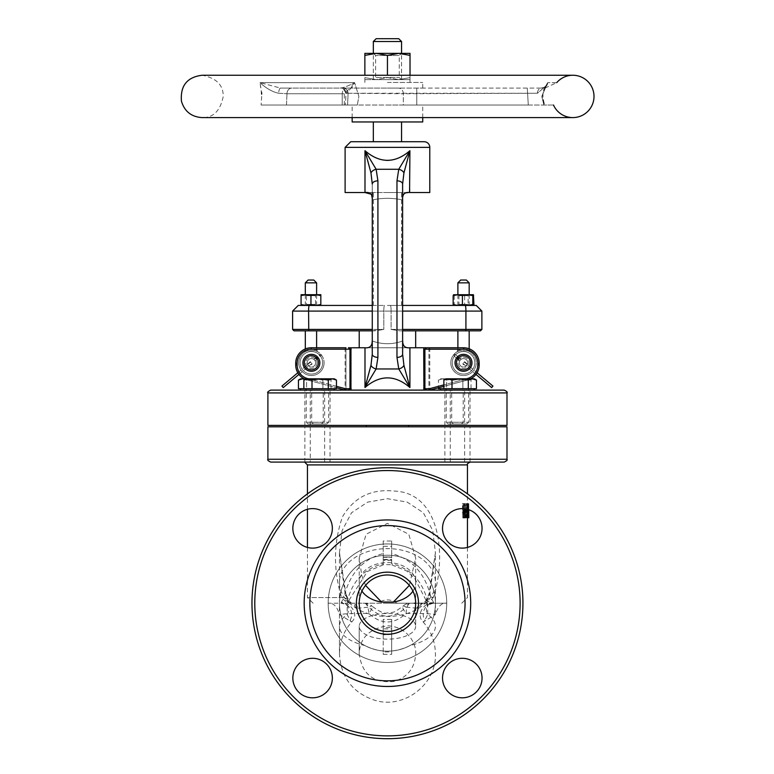 <?xml version="1.0" encoding="UTF-8"?>
<svg xmlns="http://www.w3.org/2000/svg" width="774" height="774" viewBox="0 0 774 774"><rect width="100%" height="100%" fill="white"/><g stroke="black" fill="none" stroke-linecap="round" stroke-linejoin="round"><path stroke-width="0.58" stroke-dasharray="3.87 2.9" d="M465.551 518.019L464.352 516.713L463.868 503.603L464.526 503.603L464.729 515.261L465.551 516.413L466.277 515.261L466.877 503.603L466.558 516.713L465.551 518.019L464.081 518.019L465.106 516.713L465.426 503.603L464.816 515.261L464.081 516.413L463.239 515.261L463.036 503.603L462.359 503.603L462.852 516.713L464.081 518.019M465.551 516.413L464.081 516.413M464.526 503.603L463.036 503.603M463.868 503.603L462.359 503.603M464.352 516.713L462.852 516.713M468.541 509.631L468.222 503.603L464.971 503.603M468.289 503.603L468.638 517.719L468.473 512.098L467.08 517.719L468.289 503.603L465.426 503.603M468.812 509.718L468.812 503.603L468.734 509.689M467.835 503.603L467.835 509.408M468.096 509.486L468.096 505.548L468.357 509.563M468.222 503.603L466.799 503.603L467.322 514.778L467.399 503.603L467.399 517.719L466.674 505.548L466.412 517.719M466.412 517.458L466.799 503.603M468.734 514.778L467.322 514.778M468.734 503.603L467.322 503.603M468.812 503.603L467.399 503.603M468.86 517.719L467.399 517.719L467.448 515.02L467.399 517.719L468.812 517.719L467.448 517.719L467.448 493.87M467.303 517.719L466.674 517.719M468.096 505.548L466.674 505.548M466.896 516.587L463.104 517.719M467.467 509.302L466.896 504.725L465.6 503.603L464.129 503.603L465.455 504.725L466.045 510.676L465.445 516.587M465.609 517.719L464.139 517.719M465.6 503.603L464.129 503.603M464.594 503.603L464.594 508.741M463.104 508.624L463.104 503.603M465.193 508.828L465.193 505.229L466.616 506.07L463.723 505.229L463.723 516.094L465.203 515.155M465.629 505.229L464.158 505.229M465.193 505.229L463.723 505.229M465.609 508.895L465.164 506.07M466.616 506.07L467.07 509.195M468.27 505.229L468.299 510.53L468.473 505.229L466.848 505.229L467.061 510.53L466.403 507.58L466.848 505.229M468.299 510.53L466.877 510.53M467.96 509.805L466.529 509.805M468.473 510.53L467.061 510.53M468.473 505.229L467.061 505.229M467.97 505.712L466.548 505.712M468.638 503.603L466.867 503.603L466.345 504.348L466.558 511.575L465.638 517.719L466.819 512.098L467.061 517.719L465.638 517.719M468.638 517.719L467.225 517.719L467.225 503.603M467.989 511.575L466.558 511.575M468.473 517.719L467.225 517.719M468.473 512.098L467.061 512.098M468.241 512.098L466.819 512.098M467.564 517.719L466.122 517.719M468.812 517.719L468.812 515.02L467.448 515.02M468.86 515.02L467.399 515.02M383.207 546.309L383.207 556.961L391.683 556.961L391.683 546.309L383.207 546.309L383.207 541.007L391.683 541.007L391.683 553.526C412.329 559.157 425.429 573.834 430.992 597.567L433.479 602.269A11.291 8.901 -151.3 0 0 427.296 606.245A11.291 8.901 -151.3 0 0 427.722 614.45L427.674 601.524A11.291 2.167 -17.5 0 1 426.368 600.972A11.291 2.167 -17.5 0 1 430.992 597.567L433.266 597.567C447.033 556.254 440.435 492.158 393.55 491.035C371.027 488.81 353.999 497.401 342.456 516.829C333.449 543.029 333.178 569.945 341.624 597.567L344.991 600.982L351.202 603.217A11.291 8.33 90 0 1 358.101 608.19L355.798 608.045A11.291 7.508 -72.8 0 0 351.677 603.265L364.409 603.217A11.291 5.786 90 0 1 368.801 607.145L358.101 608.19M383.207 541.007L383.207 553.536C362.561 559.167 349.451 573.844 343.898 597.567A11.291 2.167 17.5 0 1 348.523 600.963A11.291 2.167 17.5 0 1 347.216 601.524L347.168 614.45L350.119 620.409L351.677 622.035L339.467 614.508L347.381 613.666L368.801 613.385C381.234 624.821 393.656 624.821 406.089 613.385A11.291 4.412 90 0 1 410.481 603.217L425.245 603.062L429.899 600.982L433.266 597.567A11.291 2.216 -163.4 0 1 428.912 594.335A11.291 2.216 -163.4 0 1 429.773 593.813L425.729 603.004A11.291 3.57 -142.9 0 1 425.739 600.992A11.291 3.57 -142.9 0 1 429.899 600.982M504.164 462.088L270.726 462.088M462.92 462.088L444.866 462.088L462.92 462.088M468.328 462.088L450.274 462.088L468.328 462.088M310.268 426.803L310.268 462.088L330.034 462.088L330.034 426.803L310.268 426.803L330.034 426.803M322.922 462.088L304.859 462.088L322.922 462.088M270.726 390.106L504.164 390.106M506.989 425.39L267.901 425.39M324.625 390.106L304.859 390.106L324.625 390.106L324.625 425.39L304.859 425.39L324.625 425.39M330.034 390.106L310.268 390.106L330.034 390.106L330.034 425.39L310.268 425.39L330.034 425.39M470.031 390.106L450.274 390.106L470.031 390.106L470.031 425.39L450.274 425.39L470.031 425.39M464.623 390.106L444.866 390.106L464.623 390.106L464.623 425.39L444.866 425.39L464.623 425.39M506.989 426.803L267.901 426.803M351.677 603.256A11.291 7.508 -72.8 0 0 349.645 603.062M351.677 603.265L349.151 600.992L345.978 594.335A11.291 2.216 -16.6 0 0 345.117 593.813L349.161 603.004A47.988 33.93 0 0 1 339.467 582.541A47.988 33.93 0 0 1 387.445 548.621A47.988 33.93 0 0 1 435.433 582.541A47.988 33.93 0 0 1 425.729 603.004L419.092 608.045A47.988 33.93 0 0 1 355.798 608.045L349.161 603.004A11.291 3.57 -37.1 0 0 349.151 600.992A11.291 3.57 -37.1 0 0 344.991 600.982M345.117 593.813L339.467 552.723L345.968 594.335A11.291 2.216 -16.6 0 1 341.624 597.567L307.442 597.567L343.898 597.567L341.411 602.269A11.291 8.901 151.3 0 1 347.594 606.245L348.513 600.963M339.467 552.723L342.089 530.616L351.56 512.727L367.689 502.113L387.445 498.708L407.201 502.103L423.339 512.717L432.801 530.616L435.423 552.723L429.773 593.813M423.214 603.265L423.688 603.217A11.291 8.33 -90 0 0 416.789 608.19L419.092 608.045A11.291 7.508 -107.2 0 1 423.214 603.265L425.739 600.992L428.912 594.335M423.214 603.256A11.291 7.508 -107.2 0 1 425.245 603.062M416.789 608.19L406.089 607.145A11.291 5.786 -90 0 1 410.481 603.217A11.291 11.291 0 0 0 402.828 606.197A11.291 2.622 -132.7 0 0 406.089 613.385L427.519 613.666L435.433 614.508L423.214 622.035L424.781 620.409L427.722 614.45A47.988 21.807 0 0 1 435.433 626.311A47.988 21.807 0 0 1 410.026 645.555C394.992 653.033 379.937 653.033 364.864 645.555A47.988 47.988 0 0 1 387.445 555.229A47.988 47.988 0 0 1 435.433 603.217A47.988 47.988 0 0 1 387.445 651.195A47.988 47.988 0 0 1 339.467 603.217A47.988 47.988 0 0 0 387.445 651.195A47.988 47.988 0 0 0 435.433 603.217A47.988 47.988 0 0 0 387.445 555.229A47.988 47.988 0 0 0 339.467 603.217A47.988 47.988 0 0 1 387.445 555.229A47.988 47.988 0 0 1 435.433 603.217A47.988 47.988 0 0 1 387.445 651.195A47.988 47.988 0 0 1 339.467 603.217A47.988 47.988 0 0 1 387.445 555.229A47.988 47.988 0 0 1 410.026 645.555M364.409 603.217A11.291 11.291 0 0 1 372.062 606.197A11.291 2.622 -47.3 0 0 368.801 607.145C381.234 619.123 393.656 619.123 406.089 607.145A11.291 2.622 -132.7 0 0 402.828 606.197C393.231 613.24 394.808 612.05 386.758 613.008C384.426 613.995 379.531 611.721 372.062 606.197A11.291 2.622 -47.3 0 1 368.801 613.385A11.291 4.412 -90 0 0 364.409 603.217L351.202 603.217M383.207 651.931L383.207 634.399L391.683 634.399L391.683 619.432L391.683 628.885L383.207 628.885L383.207 634.187L391.683 634.525L383.207 634.525L383.207 627.521L383.207 654.349L391.683 654.349L391.683 651.931L383.207 651.931L383.207 654.349M383.207 628.885L383.207 619.432L391.683 619.432M383.207 619.432L383.207 634.825L391.683 634.399L391.683 651.931M423.688 603.217L446.724 603.217A59.279 59.279 0 0 0 357.811 551.881A59.279 59.279 0 0 0 357.811 654.543A59.279 59.279 0 0 0 446.724 603.217C441.848 602.424 438.084 606.197 435.433 614.517L435.433 552.684M433.479 602.269L433.556 603.217L446.579 603.217L410.481 603.217M391.683 628.885L391.683 634.187L391.683 627.521L383.207 627.521M391.683 627.521L391.683 654.349M350.119 620.409A11.291 10.304 90 0 0 350.322 608.993A11.291 10.304 90 0 0 341.334 603.217C347.033 600.024 360.81 613.211 351.677 622.035C343.675 631.197 339.602 641.859 339.467 654.02L339.467 614.508C337.164 606.468 333.401 602.704 328.176 603.217A59.279 59.279 0 0 1 417.08 551.881A59.279 59.279 0 0 1 417.08 654.543A59.279 59.279 0 0 1 328.176 603.217L341.334 603.217L341.411 602.269M364.864 645.555A47.988 21.807 0 0 1 339.467 626.311L339.467 654.02C340.87 677.414 352.683 692.856 374.887 700.335C403.98 709.361 436.536 684.458 435.433 654.02C435.288 641.859 431.215 631.197 423.214 622.035C414.129 613.279 427.722 600.063 433.556 603.217A11.291 10.304 -90 0 0 424.568 608.993A11.291 10.304 -90 0 0 424.781 620.409M339.467 552.684L339.467 626.311A47.988 21.807 0 0 1 347.168 614.45A11.291 8.901 151.3 0 0 347.594 606.245C347.391 605.2 345.301 604.194 341.334 603.217M391.683 553.526L391.683 560.453M427.674 601.524C422.565 581.022 410.578 568.435 391.692 563.782L391.683 557.193L383.207 556.961L383.207 564.672L391.683 564.672L391.683 559.737L383.207 559.737L383.207 563.772C364.312 568.445 352.315 581.022 347.216 601.524M391.683 560.444L383.207 560.453L383.207 553.536M383.207 560.453L383.207 559.737L383.207 560.453M520.109 603.217A132.664 132.664 0 0 0 321.113 488.326A132.664 132.664 0 0 0 321.113 718.098A132.664 132.664 0 0 0 520.109 603.217A132.664 132.664 0 0 0 321.113 488.326A132.664 132.664 0 0 0 321.113 718.098A132.664 132.664 0 0 0 520.109 603.217A132.664 132.664 0 0 1 321.113 718.098A132.664 132.664 0 0 1 321.113 488.326A132.664 132.664 0 0 1 520.109 603.217M482.047 528.371A19.756 19.756 0 0 1 452.413 545.476A19.756 19.756 0 0 1 452.413 511.256A19.756 19.756 0 0 1 482.047 528.371A19.756 19.756 0 0 1 452.413 545.476A19.756 19.756 0 0 1 452.413 511.256A19.756 19.756 0 0 1 482.047 528.371A19.756 19.756 0 0 1 452.413 545.476A19.756 19.756 0 0 1 452.413 511.256A19.756 19.756 0 0 1 482.047 528.371M332.356 528.371A19.756 19.756 0 0 1 302.721 545.476A19.756 19.756 0 0 1 302.721 511.256A19.756 19.756 0 0 1 332.356 528.371A19.756 19.756 0 0 1 302.721 545.476A19.756 19.756 0 0 1 302.721 511.256A19.756 19.756 0 0 1 332.356 528.371A19.756 19.756 0 0 1 302.721 545.476A19.756 19.756 0 0 1 302.721 511.256A19.756 19.756 0 0 1 332.356 528.371M332.356 678.063A19.756 19.756 0 0 1 302.721 695.168A19.756 19.756 0 0 1 302.721 660.948A19.756 19.756 0 0 1 332.356 678.063A19.756 19.756 0 0 1 302.721 695.168A19.756 19.756 0 0 1 302.721 660.948A19.756 19.756 0 0 1 332.356 678.063A19.756 19.756 0 0 1 302.721 695.168A19.756 19.756 0 0 1 302.721 660.948A19.756 19.756 0 0 1 332.356 678.063M482.047 678.063A19.756 19.756 0 0 1 452.413 695.168A19.756 19.756 0 0 1 452.413 660.948A19.756 19.756 0 0 1 482.047 678.063A19.756 19.756 0 0 1 452.413 695.168A19.756 19.756 0 0 1 452.413 660.948A19.756 19.756 0 0 1 482.047 678.063A19.756 19.756 0 0 1 452.413 695.168A19.756 19.756 0 0 1 452.413 660.948A19.756 19.756 0 0 1 482.047 678.063M391.683 541.007L391.683 546.309M397.014 603.217C390.638 598.805 384.252 598.805 377.876 603.217L397.014 603.217M366.276 425.39L408.614 425.39L366.276 425.39M366.276 426.803L408.614 426.803L366.276 426.803M462.92 426.803L444.866 426.803L462.92 426.803M468.328 426.803L450.274 426.803L468.328 426.803M322.922 426.803L304.859 426.803L322.922 426.803M365.551 585.396L361.826 575.788L359.223 558.112L366.092 534.263L387.445 523.34L408.798 534.263L415.667 558.112L409.34 585.396M387.445 603.217L415.667 603.217A28.222 28.222 0 0 1 387.445 631.439A28.222 28.222 0 0 1 359.223 603.217L387.445 603.217M414.293 603.217L359.223 603.217A28.222 28.222 0 0 1 387.445 574.985A28.222 28.222 0 0 1 415.667 603.217A28.222 28.222 0 0 1 373.329 627.656A28.222 28.222 0 0 1 373.329 578.768A28.222 28.222 0 0 1 415.667 603.217A28.222 28.222 0 0 1 387.445 631.439A28.222 28.222 0 0 1 359.223 603.217A28.222 28.222 0 0 1 387.445 574.985A28.222 28.222 0 0 1 415.667 603.217L415.667 626.311A28.222 12.829 0 0 1 387.445 639.14A28.222 12.829 0 0 1 359.223 626.311A28.222 12.829 0 0 1 387.445 613.482A28.222 12.829 0 0 1 415.667 626.311L415.667 582.541A28.222 19.96 0 0 1 412.939 591.104M522.934 603.217A135.479 135.479 0 0 1 387.445 738.696A135.479 135.479 0 0 1 251.966 603.217A135.479 135.479 0 0 1 387.445 467.728A135.479 135.479 0 0 1 522.934 603.217A135.479 135.479 0 0 0 387.445 467.728A135.479 135.479 0 0 0 251.966 603.217A135.479 135.479 0 0 0 387.445 738.696A135.479 135.479 0 0 0 522.934 603.217A135.479 135.479 0 0 1 387.445 738.696A135.479 135.479 0 0 1 251.966 603.217A135.479 135.479 0 0 1 387.445 467.728A135.479 135.479 0 0 1 522.934 603.217M470.708 603.217A83.263 83.263 0 0 0 345.814 531.099A83.263 83.263 0 0 0 345.814 675.325A83.263 83.263 0 0 0 470.708 603.217M418.492 603.217A31.047 31.047 0 0 0 371.926 576.32A31.047 31.047 0 0 0 371.926 630.104A31.047 31.047 0 0 0 418.492 603.217M465.068 603.217A77.623 77.623 0 0 0 348.639 535.995A77.623 77.623 0 0 0 348.639 670.439A77.623 77.623 0 0 0 465.068 603.217M455.035 362.803A8.466 8.466 0 0 1 467.738 355.469A8.466 8.466 0 0 1 467.738 370.136A8.466 8.466 0 0 1 455.035 362.803M302.924 362.803A8.466 8.466 0 0 1 315.618 355.469A8.466 8.466 0 0 1 315.618 370.136A8.466 8.466 0 0 1 302.924 362.803M372.275 330.837L383.798 329.424L375.245 330.837L359.223 330.837M316.605 330.837L294.023 330.837M480.47 330.837L469.179 330.837M415.667 330.837L399.665 330.837L391.112 329.424L399.665 330.837L415.667 330.837M423.929 390.106L348.416 390.106L426.484 390.106L423.929 390.106L423.707 388.703L424.916 388.703L426.484 390.106L429.038 390.106A5.641 5.641 0 0 0 430.499 389.922L467.67 379.957A15.528 15.528 0 0 0 470.65 378.815M423.929 347.768L426.484 347.768L424.916 349.18L424.916 388.703L429.038 388.703A4.238 4.238 0 0 0 430.141 388.558L467.312 378.592A14.116 14.116 0 0 0 477.771 364.96L477.771 363.296A14.116 14.116 0 0 0 463.655 349.18L423.707 349.18L423.929 347.778L409.901 347.768M409.91 347.768L409.91 387.503L398.755 368.956A5.641 3.493 159.7 0 0 403.931 365.328L409.91 387.503C394.933 374.684 379.957 374.684 364.989 387.503L364.989 347.768L409.91 347.768L350.961 347.768L350.961 390.106M351.183 349.18L349.974 349.18L348.416 347.768L350.961 347.768M348.416 390.106L345.852 390.106L348.416 390.106L349.974 388.703L349.974 349.18M307.191 350.816A1.413 0.813 70.7 0 0 307.568 349.48C304.598 351.193 304.598 351.193 307.568 349.48C304.598 351.193 304.598 351.193 307.568 349.48A1.413 0.813 70.7 0 1 307.191 350.816C303.843 352.354 303.843 352.354 307.191 350.816C303.843 352.354 303.843 352.354 307.191 350.816L314.815 350.564A1.413 0.822 -74.4 0 1 314.341 349.209C317.321 350.632 317.321 350.632 314.341 349.209C317.321 350.632 317.321 350.632 314.341 349.209A1.413 0.822 -74.4 0 0 314.815 350.564C318.153 351.851 318.153 351.851 314.815 350.564C318.153 351.851 318.153 351.851 314.815 350.564L307.191 350.816A12.703 12.703 0 0 0 312.812 375.419A12.703 12.703 0 0 0 324.093 362.803A12.703 12.703 0 0 1 299.006 365.628A12.703 12.703 0 0 1 307.191 350.816L304.695 352.006L307.191 350.816M316.605 347.768L317.321 351.57L314.825 350.574A12.703 12.703 0 0 1 324.093 362.803A12.703 12.703 0 0 0 314.815 350.564M307.568 349.48L314.341 349.209L307.568 349.48M315.618 362.803A4.238 4.238 0 0 0 309.271 359.136A4.238 4.238 0 0 0 309.271 366.47A4.238 4.238 0 0 0 315.618 362.803A4.238 4.238 0 0 1 309.271 366.47A4.238 4.238 0 0 1 309.271 359.136A4.238 4.238 0 0 1 315.618 362.803M307.152 362.803A4.238 4.238 0 0 1 313.509 359.136A4.238 4.238 0 0 1 313.509 366.47A4.238 4.238 0 0 1 307.152 362.803A4.238 4.238 0 0 0 313.509 366.47A4.238 4.238 0 0 0 313.509 359.136A4.238 4.238 0 0 0 307.152 362.803M459.717 350.67A1.413 0.822 72.7 0 0 460.143 349.326C457.173 350.883 457.173 350.883 460.143 349.326C457.173 350.883 457.173 350.883 460.143 349.326A1.413 0.822 72.7 0 1 459.717 350.67C456.379 352.073 456.379 352.073 459.717 350.67C456.379 352.073 456.379 352.073 459.717 350.67L467.341 350.69A1.413 0.822 -72.4 0 1 466.925 349.345C469.895 350.922 469.895 350.922 466.925 349.345C469.895 350.922 469.895 350.922 466.925 349.345A1.413 0.822 -72.4 0 0 467.341 350.69C470.689 352.112 470.689 352.112 467.341 350.69C470.689 352.112 470.689 352.112 467.341 350.69L459.717 350.67A12.703 12.703 0 0 0 464.777 375.438A12.703 12.703 0 0 0 476.204 362.803A12.703 12.703 0 0 1 451.058 365.347A12.703 12.703 0 0 1 459.717 350.67L457.221 351.754L459.717 350.67M469.054 351.377L467.341 350.69A12.703 12.703 0 0 1 476.204 362.803A12.703 12.703 0 0 0 467.341 350.69L469.054 351.377M460.143 349.326L466.925 349.345L460.143 349.326M467.738 362.803A4.238 4.238 0 0 0 461.391 359.136A4.238 4.238 0 0 0 461.391 366.47A4.238 4.238 0 0 0 467.738 362.803A4.238 4.238 0 0 1 461.391 366.47A4.238 4.238 0 0 1 461.391 359.136A4.238 4.238 0 0 1 467.738 362.803M459.272 362.803A4.238 4.238 0 0 1 465.619 359.136A4.238 4.238 0 0 1 465.619 366.47A4.238 4.238 0 0 1 459.272 362.803A4.238 4.238 0 0 0 465.619 366.47A4.238 4.238 0 0 0 465.619 359.136A4.238 4.238 0 0 0 459.272 362.803M443.85 386.342L467.67 379.957A15.528 15.528 0 0 0 479.183 364.96L479.183 363.296A15.528 15.528 0 0 0 463.655 347.768L428.931 347.768L463.655 347.768A15.528 15.528 0 0 1 479.183 363.296L479.183 364.96A15.528 15.528 0 0 1 467.67 379.957L430.499 389.922A5.641 5.641 0 0 1 429.038 390.106L426.484 390.106M426.484 347.768L463.655 347.768A15.528 15.528 0 0 1 479.183 363.296L479.183 364.96A15.528 15.528 0 0 1 467.67 379.957L430.499 389.922A5.641 5.641 0 0 1 429.038 390.106L429.783 390.106L428.931 390.106L429.038 388.703M363.006 347.768L411.894 347.768M305.237 379.279A15.528 15.528 0 0 0 307.22 379.957A15.528 15.528 0 0 1 295.716 364.96L295.716 363.296A15.528 15.528 0 0 1 311.235 347.768A15.528 15.528 0 0 0 295.716 363.296A15.528 15.528 0 0 1 311.235 347.768L345.959 347.768L311.235 347.768L345.959 347.768L345.959 390.106L345.107 390.106L345.959 390.106L345.959 347.768M387.445 347.768L415.667 347.768L387.445 347.768M344.391 389.922L344.759 388.558A4.238 4.238 0 0 0 345.852 388.703L345.852 390.106A5.641 5.641 0 0 1 344.391 389.922A5.641 5.641 0 0 0 345.852 390.106A5.641 5.641 0 0 1 344.391 389.922L307.22 379.957A15.528 15.528 0 0 1 295.716 364.96A15.528 15.528 0 0 0 307.22 379.957L336.448 387.793M317.03 362.803A5.641 5.641 0 0 1 308.565 367.689A5.641 5.641 0 0 1 308.565 357.907A5.641 5.641 0 0 1 317.03 362.803A5.641 5.641 0 0 0 308.565 357.907A5.641 5.641 0 0 0 308.565 367.689A5.641 5.641 0 0 0 317.03 362.803M428.931 347.768L428.931 390.106L428.931 347.768M469.15 362.803A5.641 5.641 0 0 1 460.685 367.689A5.641 5.641 0 0 1 460.685 357.907A5.641 5.641 0 0 1 469.15 362.803A5.641 5.641 0 0 0 460.685 357.907A5.641 5.641 0 0 0 460.685 367.689A5.641 5.641 0 0 0 469.15 362.803M402.615 329.424L391.112 329.424L391.112 311.08A5.641 0.735 90 0 0 390.377 305.43L402.615 305.43L390.377 305.43A5.641 0.735 -90 0 1 391.112 311.08L402.615 311.08M473.93 304.55L469.286 305.43L464.652 304.55L459.456 305.43L454.261 304.55L453.651 305.43L476.233 305.43M292.611 329.424L383.798 329.424L383.798 311.08L308.584 311.08A5.641 0.726 90 0 1 309.319 305.43L320.833 305.43L320.833 304.55L315.898 305.43L298.251 305.43M372.275 305.43L384.533 305.43L372.275 305.43L372.275 347.768L372.275 184.048A5.641 3.212 180 0 1 377.915 180.845L377.915 357.375L376.135 368.956L398.765 368.956L396.975 357.375A5.641 3.212 180 0 0 402.615 354.163L403.931 365.328M310.954 305.43L316.605 305.43L310.954 305.43M463.529 305.43L469.179 305.43L463.529 305.43M387.445 305.43L401.561 305.43L387.445 305.43M350.748 141.719L424.142 141.719M367.147 347.7C370.533 347.449 372.217 345.214 372.188 340.976C382.366 344.623 392.534 344.633 402.703 340.976C392.534 344.633 382.366 344.623 372.188 340.976L372.275 184.048L372.275 200.021L372.275 184.048L370.969 172.892L364.989 150.717C371.307 156.783 378.796 160.083 387.445 160.615C396.094 160.092 403.573 156.783 409.91 150.717L403.931 172.892L402.615 184.048L402.615 347.768M429.783 192.532L345.107 192.532M387.445 141.719L401.561 141.719L387.445 141.719M396.975 357.375L396.975 180.845A5.641 3.212 180 0 1 402.615 184.048L402.703 340.976C402.673 345.204 404.357 347.449 407.743 347.7M396.975 180.845L398.755 169.264A5.641 3.493 -159.7 0 1 403.931 172.892M370.969 172.892A5.641 3.493 159.7 0 1 376.135 169.264L398.755 169.254L409.91 150.717L409.91 192.532L364.989 192.532L364.989 150.717L376.135 169.264L377.915 180.845M376.135 368.956L364.989 387.503L370.969 365.328A5.641 3.493 -159.7 0 0 376.135 368.956M370.969 365.328L372.275 354.163A5.641 3.212 180 0 0 377.915 357.375M371.172 194.216L372.275 199.992L372.275 192.532M372.275 200.021L372.275 199.992C382.375 197.767 392.486 197.767 402.615 199.982C392.515 197.767 382.404 197.767 372.275 199.982M261.66 94.544L260.025 82.663L280.594 88.091A5.641 1.916 -90 0 0 278.688 93.267C272.448 91.942 266.227 88.4 260.025 82.663C266.227 88.41 272.448 91.942 278.688 93.267L286.97 93.741L278.688 93.267A5.641 1.916 90 0 1 280.594 88.091L291.856 88.091A5.641 4.886 -90 0 0 286.97 93.741L342.224 93.741L286.97 93.741L286.477 105.032L344.304 105.032L261.099 105.032L286.477 105.032L286.97 93.741A5.641 4.886 90 0 1 291.856 88.091L349.945 88.091L280.594 88.091L260.025 82.663L261.564 92.416M280.594 88.091L343.192 88.091L280.594 88.091M398.446 88.091L343.192 88.091L398.446 88.091A5.641 4.886 90 0 1 403.331 93.741L537.446 93.267L545.709 86.069L547.692 82.663C547.528 85.895 545.322 87.704 541.074 88.091L416.78 88.091L541.074 88.091A5.641 3.638 90 0 0 537.446 93.267L346.201 93.267L403.331 93.741L403.331 105.032L416.78 105.032L347.584 105.032L403.331 105.032L403.331 93.741A5.641 4.886 -90 0 0 398.446 88.091M387.445 88.091L422.73 88.091L387.445 88.091M340.666 88.091C343.666 87.704 348.319 85.895 354.618 82.663C350.854 88.41 348.048 91.942 346.201 93.267C348.048 91.942 350.854 88.4 354.618 82.663C348.319 85.895 343.666 87.704 340.666 88.091A5.641 5.553 -90 0 1 346.201 93.267A5.641 5.553 90 0 0 340.666 88.091L340.666 88.091M528.284 105.032L527.288 88.091L528.274 105.032L416.78 105.032L543.919 105.032L541.771 96.421L547.692 82.663L545.718 86.059L537.446 93.267A5.641 3.638 -90 0 1 541.074 88.091C545.322 87.704 547.528 85.895 547.692 82.663L541.781 96.421L543.919 105.032L544.741 105.032L528.274 105.032M343.192 88.091A5.641 4.886 90 0 1 348.077 93.741L347.584 105.032L345.339 105.032L357.317 105.032L358.875 96.421L354.618 82.663L358.875 96.421L357.317 105.032L347.584 105.032L348.077 93.741A5.641 4.886 -90 0 0 343.192 88.091M402.615 354.163L402.615 184.048L402.615 200.021L403.447 194.661M403.602 194.39L404.502 193.442M404.879 193.21L405.818 192.842M408.237 192.552L408.74 192.532M402.615 200.021L402.615 192.532M261.689 96.421L261.099 105.032L261.689 96.421M308.139 280.033L313.78 280.033M316.605 282.849L305.314 282.849M460.714 280.033L466.354 280.033M469.179 282.849L457.889 282.849M376.154 38.7L398.736 38.7M401.561 41.525L373.329 41.525M387.445 79.625L410.026 79.625L387.445 79.625M387.445 82.45L422.73 82.45L387.445 82.45M261.099 105.032L357.317 105.032L261.099 105.032M553.487 105.032L543.919 105.032L553.487 105.032M387.445 105.032L422.73 105.032L387.445 105.032M422.73 121.963L352.16 121.963M387.445 121.963L401.561 121.963L387.445 121.963M387.445 192.532L401.561 192.532L387.445 192.532M311.235 362.803L310.326 361.719L311.235 362.803M308.081 365.444L307.384 364.186L309.145 366.392L312.145 363.877M283.226 387.6L281.949 386.081M314.563 360.007L315.134 360.819L314.563 360.007M317.33 357.685A0.987 0.6 -130 0 0 316.411 358.459A0.987 0.6 -130 0 0 317.33 357.685M463.655 362.803L464.564 361.719L463.655 362.803M466.809 365.444L467.506 364.186L465.745 366.392L462.746 363.877M491.674 387.6L492.941 386.081M460.327 360.007L459.756 360.819L460.327 360.007M457.56 357.685A0.987 0.6 -50 0 1 458.479 358.459A0.987 0.6 -50 0 1 457.56 357.685M461.478 423.978L448.001 423.978L461.478 423.978L463.21 422.246L446.269 422.246L463.21 422.246L463.21 390.106L446.269 390.106L463.21 390.106M448.001 423.978L446.269 422.246L446.269 390.106M466.964 378.815L462.891 380.082L454.744 378.815L466.964 378.815L471.037 380.082L466.964 378.815L468.851 378.815L454.744 378.815L446.598 380.082L442.515 378.815L454.744 378.815L462.891 380.082L466.964 378.815M440.629 378.815L442.515 378.815L440.629 378.815L438.442 380.082L442.515 378.815L438.442 380.082L438.442 387.793M471.037 388.703L446.598 388.703L446.598 380.082L454.744 378.815L442.515 378.815L446.598 380.082L446.598 388.703L462.891 388.703L462.891 380.082L462.891 388.703L471.037 388.703L471.037 380.082L468.851 378.815M466.964 388.703L440.629 388.703L466.964 388.703M438.442 388.703L468.299 388.703L468.299 380.082L472.372 378.815L476.445 380.082M440.629 390.106L468.851 390.106L440.629 390.106M321.481 423.978L308.004 423.978L321.481 423.978L323.213 422.246L306.272 422.246L323.213 422.246L323.213 390.106L306.272 390.106L323.213 390.106M308.004 423.978L306.272 422.246L306.272 390.106M304.24 378.815L314.747 378.815L322.893 380.082L326.967 378.815L322.893 380.082L314.747 378.815L326.967 378.815L331.04 380.082L326.967 378.815L328.853 378.815L314.747 378.815L306.591 380.082L305.111 379.357M298.445 380.082L302.518 378.815L300.631 378.815M331.04 388.703L306.591 388.703L306.591 380.082L314.747 378.815L302.518 378.815L306.591 380.082L306.591 388.703L322.893 388.703L322.893 380.082L322.893 388.703L331.04 388.703L331.04 380.082L328.853 378.815M326.967 388.703L300.631 388.703L326.967 388.703M298.445 388.703L328.302 388.703L328.302 380.082L332.375 378.815L336.448 380.082M300.631 390.106L328.853 390.106L300.631 390.106M326.889 423.978L313.412 423.978L326.889 423.978L328.621 422.246L311.68 422.246L328.621 422.246L328.621 390.106L311.68 390.106L328.621 390.106M313.412 423.978L311.68 422.246L311.68 390.106M334.262 378.815L320.146 378.815L328.302 380.082M303.853 380.082L307.926 378.815L306.04 378.815M311.999 380.082L320.146 378.815L307.926 378.815L311.999 380.082L311.999 388.703L320.146 388.703L311.999 388.703M328.302 388.703L336.448 388.703M332.375 388.703L320.146 388.703L332.375 388.703M306.04 390.106L334.262 390.106L306.04 390.106M466.886 423.978L453.409 423.978L466.886 423.978L468.618 422.246L451.677 422.246L468.618 422.246L468.618 390.106L451.677 390.106L468.618 390.106M453.409 423.978L451.677 422.246L451.677 390.106M474.259 378.815L460.153 378.815L468.299 380.082M443.85 380.082L447.923 378.815L446.037 378.815M451.997 380.082L460.153 378.815L447.923 378.815L451.997 380.082L451.997 388.703L460.153 388.703L451.997 388.703M468.299 388.703L476.445 388.703M472.372 388.703L460.153 388.703L472.372 388.703M446.037 390.106L474.259 390.106L446.037 390.106M453.603 305.401L467.612 305.43M453.603 294.739L454.261 295.591L459.456 294.71L453.651 294.71M464.652 295.591L469.286 294.71L459.456 294.71L464.652 295.591L464.652 304.55M473.417 294.71L469.286 294.71L473.93 295.591M468.086 295.697L458.963 295.697L468.086 295.697M469.073 294.71L457.966 294.71L469.073 294.71L468.106 295.697L468.106 304.443L458.963 304.443L468.106 304.443L469.102 305.43L457.966 305.43L469.102 305.43M454.261 295.591L454.261 304.55M306.02 305.43L315.898 305.43L310.954 304.55L306.02 305.43L301.076 305.43L306.02 305.43L301.076 304.55L301.076 305.43M315.898 305.43L320.833 305.43M315.898 294.71L320.833 295.591L320.833 294.71L306.02 294.71L310.954 295.591L315.898 294.71M301.076 295.591L306.02 294.71L301.076 294.71L301.076 304.55M310.954 295.591L310.954 304.55M320.833 295.591L320.833 304.55M305.391 294.71L306.378 295.697L315.531 295.697L306.378 295.697L306.378 304.443L315.531 304.443L306.378 304.443L305.391 305.43L316.518 305.43L315.531 304.443L315.531 295.697L316.518 294.71L305.391 294.71L316.518 294.71M316.518 305.43L305.391 305.43M364.864 79.625L364.864 77.613L376.154 79.625L364.864 79.625L376.154 79.625L387.445 77.613L398.736 79.625L376.154 79.625L364.864 77.613L364.864 82.45M410.026 75.252L410.026 79.625L398.736 79.625L410.026 77.613L398.736 79.625L387.445 77.613L376.154 79.625L410.026 79.625L410.026 53.377L398.736 53.377L410.026 55.389M376.154 53.377L387.445 55.389L398.736 53.377L364.864 53.377L364.864 55.389L376.154 53.377M364.864 55.389L364.864 75.252M387.445 55.389L387.445 75.252M373.503 53.377L375.622 55.496L399.268 55.496L375.622 55.496L375.622 77.506L399.268 77.506L375.622 77.506L373.503 79.625L401.387 79.625L399.268 77.506L399.268 55.496L401.387 53.377L373.503 53.377L401.387 53.377M401.387 79.625L373.503 79.625M464.729 515.261L463.239 515.261M464.526 512.456L463.036 512.456M463.868 512.407L462.359 512.407M466.277 515.261L464.816 515.261M466.432 512.407L464.971 512.407M466.877 512.407L465.426 512.407M466.558 516.713L465.106 516.713M467.486 510.676L466.045 510.676M466.896 504.725L465.455 504.725M467.835 507.58L466.403 507.58M467.777 504.348L466.345 504.348M467.496 507.434L466.064 507.434M467.448 464.903L307.442 464.903M506.989 392.931L267.901 392.931M267.901 459.263L506.989 459.263M361.951 591.104A28.222 19.96 0 0 1 359.223 582.541A28.222 19.96 0 0 1 387.445 562.592A28.222 19.96 0 0 1 415.667 582.541L415.667 558.112M372.275 311.08L383.798 311.08L383.798 329.424L372.275 329.424M292.611 311.08L308.584 311.08L308.768 330.837M481.883 311.08L391.112 311.08L391.112 329.424L465.919 329.424L465.735 330.837M465.184 305.43A5.641 0.735 90 0 1 465.919 311.08L465.919 329.424L481.883 329.424M423.707 388.703L423.707 349.18M351.183 388.703L345.852 388.703M322.681 362.803A11.291 11.291 0 0 0 305.74 353.021A11.291 11.291 0 0 0 305.74 372.575A11.291 11.291 0 0 0 322.681 362.803A11.291 11.291 0 0 1 305.74 372.575A11.291 11.291 0 0 1 305.74 353.021A11.291 11.291 0 0 1 322.681 362.803M474.791 362.803A11.291 11.291 0 0 0 457.86 353.021A11.291 11.291 0 0 0 457.86 372.575A11.291 11.291 0 0 0 474.791 362.803A11.291 11.291 0 0 1 457.86 372.575A11.291 11.291 0 0 1 457.86 353.021A11.291 11.291 0 0 1 474.791 362.803M466.47 378.815L443.85 384.881M463.655 347.768L463.655 349.18M479.183 363.296L477.771 363.296M479.183 364.96L477.771 364.96M430.499 389.922L430.141 388.558M295.716 364.96L297.119 364.96A14.116 14.116 0 0 0 307.588 378.592L307.52 378.815M336.448 386.332L308.42 378.815M307.588 378.592L344.759 388.558M295.716 363.296L297.119 363.296L297.119 364.96M311.235 347.768L311.235 349.18A14.116 14.116 0 0 0 297.119 363.296M345.959 349.18L311.235 349.18M384.533 305.43A5.641 0.726 90 0 0 383.798 311.08L391.112 311.08L383.798 311.08A5.641 0.726 90 0 1 384.533 305.43M429.783 147.37L345.107 147.37M347.11 88.091A5.641 4.886 -90 0 0 342.224 93.741L344.304 93.741L342.224 93.741L342.224 105.032L342.224 93.741A5.641 4.886 90 0 1 347.11 88.091M260.025 82.663L354.618 82.663L260.025 82.663M416.78 88.091L416.78 105.032L416.78 88.091M556.738 82.663L547.692 82.663L556.738 82.663L544.944 88.091M317.137 357.849A0.987 0.745 50 0 0 315.995 358.807A0.987 0.745 50 0 0 317.137 357.849M458.895 358.807A0.987 0.745 130 0 1 457.753 357.849A0.987 0.745 130 0 1 458.895 358.807M461.797 603.217L467.448 597.567L467.448 547.441M313.093 603.217L307.442 597.567L307.442 547.441M307.442 509.292L307.442 493.87M435.423 552.723L428.931 594.335M433.556 603.217C429.589 604.194 427.5 605.2 427.296 606.245L426.377 600.963L414.883 578.681L406.785 570.999L391.683 564.817M383.207 564.827L367.437 571.483L348.523 600.972M383.207 557.309L391.683 557.309M383.217 559.399L391.673 559.399M383.217 634.061L391.673 634.061M304.859 425.39L304.859 390.106M310.268 425.39L310.268 390.106M450.274 425.39L450.274 390.106M444.866 425.39L444.866 390.106M464.623 462.088L464.623 426.803M444.866 462.088L444.866 426.803M470.031 462.088L470.031 426.803M450.274 462.088L450.274 426.803M324.625 462.088L324.625 426.803M304.859 462.088L304.859 426.803M359.223 626.311L359.223 654.02C362.087 674.473 373.823 683.597 394.401 681.372C407.714 677.095 414.806 667.972 415.667 654.02C416.731 643.136 406.602 626.398 387.445 625.798C369.072 628.749 359.668 638.163 359.223 654.02L359.223 626.311M359.223 558.112L359.223 603.217M305.314 348.948L304.695 352.006M457.889 347.768L457.221 351.754M469.179 348.784L469.837 351.793M344.304 105.032L344.304 93.741L349.945 88.091M541.074 88.091C544.635 87.414 546.183 86.736 545.709 86.069C542.081 92.212 541.752 98.54 544.741 105.032C542.052 96.653 542.38 90.326 545.718 86.049C546.231 86.707 544.693 87.385 541.074 88.091M345.978 93.422C343.888 88.884 342.011 87.114 340.337 88.091C342.011 87.114 343.888 88.884 345.978 93.422L345.359 105.032L345.988 93.422M316.605 305.43L316.605 294.71M305.314 305.43L305.314 294.71M469.179 305.43L469.179 294.71M457.889 305.43L457.889 294.71M401.561 79.625L401.561 53.377M373.329 79.625L373.329 53.377M410.026 82.45L410.026 79.625M422.73 88.091L422.73 82.45M352.16 88.091L352.16 82.45M572.828 117.59L202.062 117.59C213.276 117.861 220.329 110.808 223.231 96.421C223.347 85.024 216.285 77.971 202.062 75.252L572.828 75.252M422.73 117.59L422.73 105.032M352.16 117.59L352.16 105.032M401.561 305.43L401.561 192.532M373.329 305.43L373.329 192.532M310.326 361.719L307.384 364.186M298.928 374.423L311.874 363.557M297.816 372.768L310.597 362.048M315.134 360.819L321.2 355.247L320.446 354.308L319.585 354.511L316.237 357.317M313.828 359.339L319.585 354.511L319.459 355.905L320.852 356.021L317.504 358.826M467.506 364.186L464.564 361.719M463.016 363.557L475.962 374.423M464.294 362.048L477.074 372.768M461.062 359.339L455.306 354.511L454.222 354.386L454.038 356.021L459.756 360.819M457.386 358.826L454.038 356.021L455.431 355.905L455.306 354.511L458.663 357.317M429.783 347.768L429.783 390.057M345.107 347.768L345.107 390.057M468.851 388.703L468.851 390.106M328.853 388.703L328.853 390.106M457.966 305.43L458.963 304.443L458.963 295.697L457.966 294.71"/><path stroke-width="1.16" d="M468.357 509.563L468.715 517.719L468.812 509.718M468.734 509.689L468.734 514.778L468.541 509.631M467.835 509.408L467.835 517.719L468.096 509.486M467.835 517.719L466.412 517.458M468.715 517.719L468.096 517.719M464.594 508.741L464.594 517.719L466.896 516.587L467.467 509.302M464.594 517.719L463.104 517.719L463.104 508.624M467.07 509.195L466.654 515.155L465.203 515.155L465.609 508.895M466.654 515.155L465.193 516.094L465.193 508.828M468.812 515.02L468.812 517.719M270.726 462.088L504.164 462.088C506.767 460.888 507.705 459.95 506.989 459.263L267.901 459.263C267.185 459.95 268.123 460.888 270.726 462.088M330.034 462.088L310.268 462.088M504.164 390.106L270.726 390.106C268.036 391.441 267.098 392.389 267.901 392.931L267.901 425.39L506.989 425.39L506.989 392.931C507.705 392.244 506.767 391.305 504.164 390.106M267.901 459.263L267.901 426.803L506.989 426.803L506.989 459.263M366.276 425.39L366.276 426.803M409.34 585.396L393.386 602.056L381.505 602.056L365.551 585.396M415.667 603.217A28.222 28.222 0 0 1 373.329 627.656A28.222 28.222 0 0 1 373.329 578.768A28.222 28.222 0 0 1 415.667 603.217L414.293 603.217M522.934 603.217A135.479 135.479 0 0 0 387.445 467.728A135.479 135.479 0 0 0 251.966 603.217A135.479 135.479 0 0 0 387.445 738.696A135.479 135.479 0 0 0 522.934 603.217M520.109 603.217A132.664 132.664 0 0 1 321.113 718.098A132.664 132.664 0 0 1 321.113 488.326A132.664 132.664 0 0 1 520.109 603.217M470.708 603.217A83.263 83.263 0 0 0 345.814 531.099A83.263 83.263 0 0 0 345.814 675.325A83.263 83.263 0 0 0 470.708 603.217M482.047 528.371A19.756 19.756 0 0 1 452.413 545.476A19.756 19.756 0 0 1 452.413 511.256A19.756 19.756 0 0 1 482.047 528.371M332.356 528.371A19.756 19.756 0 0 1 302.721 545.476A19.756 19.756 0 0 1 302.721 511.256A19.756 19.756 0 0 1 332.356 528.371M332.356 678.063A19.756 19.756 0 0 1 302.721 695.168A19.756 19.756 0 0 1 302.721 660.948A19.756 19.756 0 0 1 332.356 678.063M482.047 678.063A19.756 19.756 0 0 1 452.413 695.168A19.756 19.756 0 0 1 452.413 660.948A19.756 19.756 0 0 1 482.047 678.063M418.492 603.217A31.047 31.047 0 0 0 371.926 576.32A31.047 31.047 0 0 0 371.926 630.104A31.047 31.047 0 0 0 418.492 603.217M465.068 603.217A77.623 77.623 0 0 0 348.639 535.995A77.623 77.623 0 0 0 348.639 670.439A77.623 77.623 0 0 0 465.068 603.217M455.035 362.803A8.466 8.466 0 0 0 467.738 370.136A8.466 8.466 0 0 0 467.738 355.469A8.466 8.466 0 0 0 455.035 362.803M302.924 362.803A8.466 8.466 0 0 0 315.618 370.136A8.466 8.466 0 0 0 315.618 355.469A8.466 8.466 0 0 0 302.924 362.803M372.275 329.424L292.611 329.424L294.023 330.837L372.275 330.837M359.223 347.768L359.223 330.837L316.605 330.837L316.605 347.768M469.179 348.784L469.179 330.837L402.615 330.837L480.47 330.837L481.883 329.424L465.919 329.424L465.735 330.837M426.484 390.106L424.916 388.703L424.916 349.18L426.484 347.768L423.929 347.768L423.707 349.18L463.655 349.18A14.116 14.116 0 0 1 477.771 363.296L477.771 364.96A14.116 14.116 0 0 1 467.312 378.592L466.47 378.815M423.707 349.18L423.929 390.106M409.572 192.532L409.91 150.717C394.933 163.527 379.957 163.527 364.989 150.717L370.969 172.892L372.275 184.048A5.641 3.212 0 0 1 377.915 180.845L376.135 169.264L398.755 169.264A5.641 3.493 20.3 0 1 403.931 172.892L409.91 150.717L398.755 169.264L396.975 180.845L396.975 357.375A5.641 3.212 0 0 0 402.615 354.163L402.703 340.976C402.673 345.968 405.073 348.232 409.91 347.768L423.929 347.768M372.275 192.532L372.275 354.163L370.969 365.328L364.989 387.503C379.957 374.684 394.933 374.684 409.91 387.503L403.931 365.328L402.615 354.163L402.615 184.048L403.931 172.892M350.961 390.106L350.961 347.778L364.989 347.768C369.817 348.232 372.217 345.968 372.188 340.976L372.275 354.163A5.641 3.212 -0 0 0 377.915 357.375L377.915 180.845M351.183 388.703L349.974 388.703L348.416 390.106M350.961 347.768L348.416 347.768L349.974 349.18L349.974 388.703L345.852 388.703A4.238 4.238 0 0 1 344.759 388.558L336.448 386.332M430.499 389.922L430.141 388.558A4.238 4.238 0 0 1 429.038 388.703L429.038 390.106A5.641 5.641 0 0 0 430.499 389.922L443.85 386.342M470.65 378.815A15.528 15.528 0 0 0 479.183 364.96L479.183 363.296A15.528 15.528 0 0 0 463.655 347.768L426.484 347.768M345.959 347.768L311.235 347.768A15.528 15.528 0 0 0 295.716 363.296L295.716 364.96A15.528 15.528 0 0 0 305.237 379.279M336.448 387.793L344.391 389.922A5.641 5.641 0 0 0 345.852 390.106L345.852 388.703M402.615 311.08L481.883 311.08L476.233 305.43L402.615 305.43L457.782 305.43L462.417 304.55L467.612 305.43L472.808 304.55L473.417 305.43M301.076 305.43L301.076 304.55L306.02 305.43L310.954 304.55L315.898 305.43L320.833 304.55L320.833 305.43L372.275 305.43L298.251 305.43L292.611 311.08L308.584 311.08L308.768 330.837M424.142 141.719L350.748 141.719L345.107 147.37L429.783 147.37A5.641 5.641 0 0 0 424.142 141.719M345.107 147.37L345.107 192.532L364.989 192.532L371.172 194.216M402.615 200.021L402.615 199.992C402.122 194.38 404.56 191.894 409.91 192.532L429.783 192.532L429.783 147.37M396.975 180.845A5.641 3.212 -0 0 1 402.615 184.048L402.615 192.532M396.975 357.375L398.755 368.956A5.641 3.493 -20.3 0 0 403.931 365.328M364.989 347.768L364.989 387.503L376.135 368.956L398.765 368.956L409.91 387.503L409.91 347.768M370.969 365.328A5.641 3.493 20.3 0 0 376.135 368.956L377.915 357.375M370.969 172.892A5.641 3.493 -20.3 0 1 376.135 169.264L364.989 150.717L364.989 192.532C370.33 191.884 372.758 194.38 372.275 199.992L372.275 200.021M402.615 347.768L402.615 354.163M372.275 354.163L372.275 347.768L372.275 354.163M372.275 305.43L372.275 199.992M405.818 192.842L408.237 192.552M261.564 92.416L261.651 94.08M310.954 280.033L308.139 280.033L305.314 282.849L316.605 282.849L313.78 280.033L310.954 280.033M463.529 280.033L460.714 280.033L457.889 282.849L469.179 282.849L466.354 280.033L463.529 280.033M387.445 38.7L376.154 38.7L373.329 41.525L401.561 41.525L398.736 38.7L387.445 38.7M556.738 82.663A21.169 21.169 0 0 1 588.811 82.537A21.169 21.169 0 0 1 584.196 114.281A21.169 21.169 0 0 1 553.487 105.032M352.16 117.59L352.16 121.963L422.73 121.963L422.73 117.59M297.816 372.768L281.949 386.081L283.226 387.6L298.928 374.423M477.074 372.768L492.941 386.081L491.674 387.6L475.962 374.423M476.445 380.082L472.372 378.815L468.299 380.082L460.153 378.815L474.259 378.815L476.445 380.082L476.445 388.703L438.442 388.703L438.442 387.793M440.629 390.106L440.629 388.703M305.111 379.357L302.518 378.815L304.24 378.815M298.445 380.082L300.631 378.815L302.518 378.815L298.445 380.082L298.445 388.703L303.853 388.703L303.853 380.082L307.926 378.815L332.375 378.815L328.302 380.082L320.146 378.815L311.999 380.082L306.04 378.815L303.853 380.082M300.631 390.106L300.631 388.703M332.375 378.815L334.262 378.815L336.448 380.082L332.375 378.815M328.302 380.082L328.302 388.703L336.448 388.703L336.448 380.082M328.302 388.703L303.853 388.703M311.999 388.703L311.999 380.082M306.04 390.106L306.04 388.703M451.997 380.082L447.923 378.815L460.153 378.815L451.997 380.082L451.997 388.703M443.85 380.082L446.037 378.815L447.923 378.815L443.85 380.082L443.85 388.703M468.299 388.703L468.299 380.082M446.037 390.106L446.037 388.703M473.369 305.43L473.93 304.55L473.417 294.71L472.808 295.591L467.612 294.71L462.417 295.591L457.782 294.71L453.138 295.591L453.699 294.71M467.612 305.43L457.782 305.43L453.138 304.55L453.699 305.43M453.603 294.739L473.369 294.71M472.808 295.591L472.808 304.55M462.417 295.591L462.417 304.55M453.138 295.591L453.138 304.55M372.275 311.08L308.584 311.08A5.641 0.726 -90 0 1 309.319 305.43L306.02 305.43M320.833 305.43L315.898 305.43M320.833 294.71L320.833 295.591L315.898 294.71L320.833 294.71M310.954 295.591L306.02 294.71L315.898 294.71L310.954 295.591L310.954 304.55M301.076 295.591L301.076 294.71L306.02 294.71L301.076 295.591L301.076 304.55M320.833 295.591L320.833 304.55M410.026 53.377L410.026 55.389L398.736 53.377L410.026 53.377M387.445 55.389L376.154 53.377L398.736 53.377L387.445 55.389L387.445 75.252M364.864 55.389L364.864 53.377L376.154 53.377L364.864 55.389L364.864 75.252M410.026 55.389L410.026 75.252M467.099 510.646L465.658 510.646M307.442 493.87L307.442 464.903L467.448 464.903C466.712 464.236 467.651 463.297 470.273 462.088M267.901 392.931L506.989 392.931M381.505 602.056A28.222 19.96 0 0 1 361.951 591.104M412.939 591.104A28.222 19.96 0 0 1 393.386 602.056M456.447 362.803A7.053 7.053 0 0 1 467.032 356.688A7.053 7.053 0 0 1 467.032 368.908A7.053 7.053 0 0 1 456.447 362.803M304.327 362.803A7.053 7.053 0 0 1 314.912 356.688A7.053 7.053 0 0 1 314.912 368.908A7.053 7.053 0 0 1 304.327 362.803M465.184 305.43A5.641 0.735 -90 0 1 465.919 311.08L465.919 329.424L402.615 329.424M423.707 388.703L429.038 388.703M351.183 349.18L345.959 349.18M443.85 384.881L430.141 388.558M479.183 364.96L477.771 364.96M479.183 363.296L477.771 363.296M463.655 347.768L463.655 349.18M311.235 347.768L311.235 349.18L349.974 349.18M295.716 363.296L297.119 363.296A14.116 14.116 0 0 1 311.235 349.18M295.716 364.96L297.119 364.96L297.119 363.296M307.52 378.815L307.588 378.592A14.116 14.116 0 0 1 297.119 364.96M344.391 389.922L344.759 388.558M308.42 378.815L307.588 378.592M467.448 547.441L467.448 517.719M467.448 493.87L467.448 464.903M307.442 547.441L307.442 509.292M307.442 464.903L304.627 462.088M408.614 426.803L408.614 425.39M292.611 311.08L292.611 329.424M481.883 311.08L481.883 329.424M305.314 348.948L305.314 330.837M457.889 347.768L457.889 330.837M316.605 294.71L316.605 282.849M305.314 294.71L305.314 282.849M469.179 294.71L469.179 282.849M457.889 294.71L457.889 282.849M401.561 53.377L401.561 41.525M373.329 53.377L373.329 41.525M572.828 75.252L202.062 75.252C187.066 77.148 180.187 85.808 181.445 101.22C184.531 111.446 191.41 116.903 202.062 117.59L572.828 117.59M401.561 141.719L401.561 121.963M373.329 141.719L373.329 121.963M415.667 347.768L415.667 330.837M334.262 388.703L334.262 390.106M474.259 388.703L474.259 390.106"/></g></svg>
